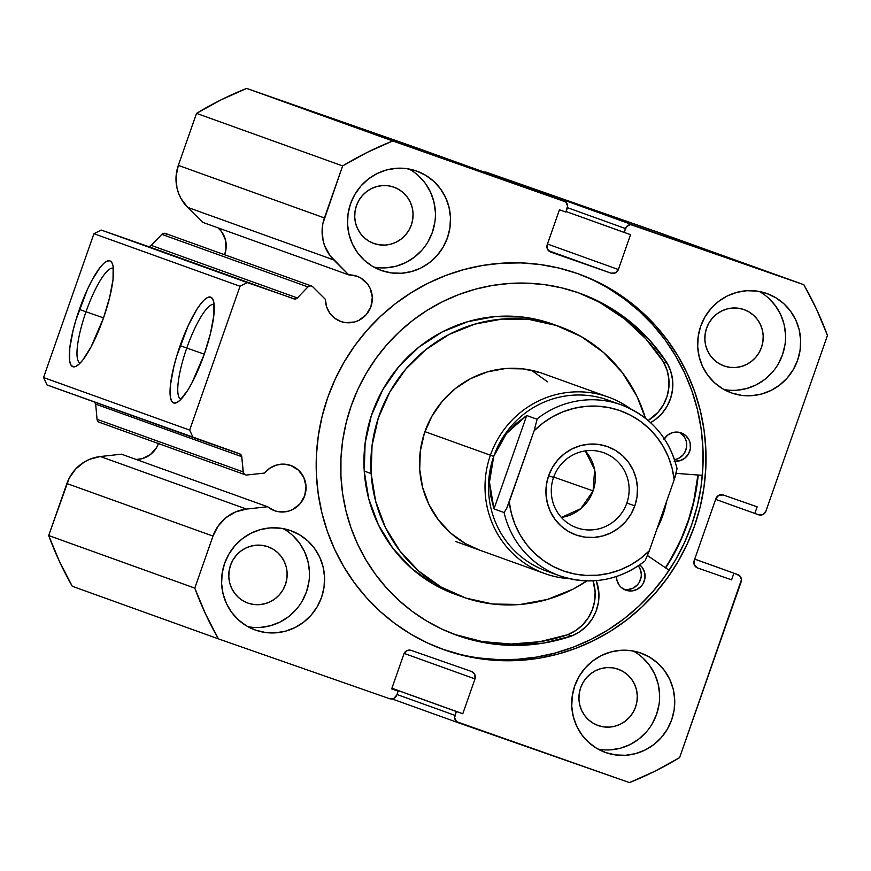 <?xml version="1.0" encoding="UTF-8"?>
<svg xmlns="http://www.w3.org/2000/svg" width="871" height="871" viewBox="0 0 871 871"><rect width="100%" height="100%" fill="white"/><g stroke="black" fill="none" stroke-linecap="round" stroke-linejoin="round"><path stroke-width="1.31" d="M737.715 574.544L694.72 559.084L737.683 574.533A5.857 5.705 -70.2 0 1 737.726 574.555A5.857 5.705 -70.2 0 1 741.123 581.948L679.598 757.639A345.831 336.696 -70.2 0 1 629.483 782.604L458.407 722.788A5.857 5.705 -70.2 0 1 458.364 722.767A5.857 5.705 -70.2 0 1 454.956 715.363L456.317 711.498L391.874 688.308L462.784 713.752L391.896 688.253L462.784 713.752L474.989 678.901L404.133 653.413L474.989 678.901A5.857 5.705 -70.2 0 0 471.581 671.508L471.581 671.497A5.857 5.705 -70.2 0 0 471.538 671.487L411.199 650.387A5.857 5.705 -70.2 0 0 403.883 654.034L391.678 688.896L398.134 691.149L391.7 688.83L398.134 691.149L396.784 695.025A5.857 5.705 -70.2 0 1 389.457 698.673L218.381 638.857L72.282 586.292A345.831 336.696 109.8 0 1 48.678 535.545L194.777 588.11L205.556 613.99L218.381 638.857A345.831 336.696 -70.2 0 1 194.777 588.11L212.992 536.09L66.893 483.536L212.992 536.09L194.777 588.11L48.678 535.545L66.893 483.536A40.327 39.26 109.8 0 1 100.372 456.524L246.471 509.078L235.638 511.887L225.959 517.668L218.207 525.964L212.992 536.09A40.327 39.26 -70.2 0 1 246.471 509.078L100.372 456.524L121.483 454.183L267.582 506.748L246.471 509.078L267.582 506.748L274.659 510.754L279.112 511.821L288.268 511.223L292.602 509.568L299.962 503.884L304.687 495.795L306.037 486.519L303.827 477.493L298.383 470.068L290.544 465.386A24.029 23.397 -70.2 0 0 264.566 473.051L246.874 475A3.517 3.419 -70.2 0 1 245.404 474.837A3.517 3.419 109.8 0 0 246.874 475L264.566 473.051L269.912 468.13L276.434 465.06L283.532 464.112L290.544 465.386A24.029 23.397 -70.2 0 1 290.729 465.452A24.029 23.397 -70.2 0 1 304.654 495.893A24.029 23.397 -70.2 0 1 274.659 510.754L274.659 510.754A24.029 23.397 -70.2 0 1 274.463 510.678A24.029 23.397 -70.2 0 1 267.582 506.748L121.483 454.183L100.372 456.524L89.539 459.333L84.509 461.87L75.701 468.979L69.157 478.288L48.678 535.545L59.457 561.436L72.282 586.292L218.381 638.857L389.457 698.673L393.834 698.39L396.784 695.025L398.134 691.149L391.678 688.896L403.883 654.034L406.822 650.681L411.199 650.387L471.538 671.487L474.782 674.437L474.989 678.901L462.784 713.752L456.317 711.498L454.629 717.628L456.502 721.645L629.483 782.604L655.025 771.162L679.598 757.639L741.461 579.694L739.588 575.677L733.905 573.216L731.586 579.857L697.649 567.99L694.405 565.039L694.198 560.576L715.897 498.615L718.836 495.251L723.213 494.968L757.149 506.835L754.83 513.465L758.597 514.783L762.974 514.5L765.925 511.135L827.45 335.455L816.682 309.564L803.846 284.708L630.56 224.587L626.597 226.558L624.093 232.405L630.56 234.669L618.345 269.52L615.405 272.884L611.028 273.167L550.69 252.078L547.445 249.117L547.238 244.653L559.443 209.802L565.91 212.067L567.598 205.937L565.736 201.92L392.745 140.96L367.203 152.392L342.63 165.926L322.901 223.444L322.161 229.106L323.054 240.418L324.665 245.851L330.055 255.693L348.781 274.898L356.805 276.172A24.029 23.397 -70.2 0 1 356.99 276.238A24.029 23.397 -70.2 0 1 370.915 306.679A24.029 23.397 -70.2 0 1 340.92 321.53L340.92 321.53A24.029 23.397 -70.2 0 1 340.724 321.464A24.029 23.397 -70.2 0 1 325.384 299.363L312.776 286.809L310.348 285.83L307.92 286.907L297.37 297.958L294.714 299.025L247.342 282.618L240.015 286.265L189.649 430.1L193.101 437.514L240.385 454.194L241.779 456.687L243.368 472.855L245.404 474.837A3.517 3.419 -70.2 0 1 243.14 471.897L241.779 456.687L95.679 404.122L97.04 419.332L97.748 421.15L99.305 422.272A3.517 3.419 109.8 0 0 99.305 422.272L245.339 474.815L99.272 422.272A3.517 3.419 109.8 0 1 97.04 419.332L243.14 471.897L97.04 419.332L95.679 404.122A3.517 3.419 109.8 0 0 94.863 402.173M158.587 443.23L156.606 447.509L150.454 454.531L142.169 458.658L136.17 459.463A24.029 23.397 109.8 0 0 158.468 443.557M224.576 254.746A24.029 23.397 109.8 0 0 218.088 227.875L221.637 231.719L225.535 240.113L225.97 249.444L224.576 254.746M214.114 304.512A50.213 11.465 -70.7 0 0 186.764 348.03L180.112 345.689A56.071 12.804 109.3 0 1 212.992 299.559A56.071 12.804 109.3 0 1 204.217 354.355L191.881 383.033L187.581 390.513L179.655 400.573L176.334 402.772L173.634 402.946L171.641 401.085L170.433 397.263L170.542 384.383L173.939 366.266L176.737 356.097L188.125 325.765L196.748 309.543L200.874 303.609L204.674 299.472L207.995 297.272L210.695 297.098L212.687 298.971L213.896 302.792L213.787 315.672L210.39 333.778L204.217 354.355A56.071 12.804 109.3 0 1 177.009 402.467A56.071 12.804 109.3 0 1 180.112 345.689L186.764 348.03A50.213 11.465 109.3 0 1 214.114 304.512M113.361 268.257A50.213 11.465 -70.7 0 0 86 311.774L79.359 309.445A56.071 12.804 109.3 0 1 112.228 263.314A56.071 12.804 109.3 0 1 103.453 318.111L91.128 346.778L82.691 360.18L78.891 364.328L75.581 366.528L72.87 366.691L70.878 364.829L69.669 361.008L69.778 348.128L73.186 330.022L75.973 319.853L87.372 289.52L91.684 280.767L100.121 267.364L103.921 263.227L107.231 261.028L109.942 260.854L111.934 262.715L113.143 266.537L113.034 279.417L109.626 297.523L103.453 318.111A56.071 12.804 109.3 0 1 76.245 366.223A56.071 12.804 109.3 0 1 79.359 309.445L86 311.774A50.213 11.465 109.3 0 1 113.361 268.257M103.529 317.904L86 311.774L103.529 317.904M204.282 354.149L186.764 348.03L204.282 354.149M698.215 475.043A199.59 194.309 -70.2 0 1 665.662 567.914L680.262 541.577L687.611 523.427L693.196 504.657L698.215 475.043M442.109 649.058A199.59 194.309 109.8 0 0 442.25 649.113L445.146 650.147A199.59 194.309 -70.2 0 1 443.546 649.581A199.59 194.309 -70.2 0 1 327.975 396.817A199.59 194.309 -70.2 0 1 577.081 273.407L594.741 280.604L611.594 289.542L627.49 300.136L642.254 312.297L655.754 325.885L667.872 340.79L678.465 356.86L687.459 373.931L694.753 391.863L700.273 410.459L703.975 429.545L705.826 448.946L705.793 468.478L703.888 487.934L700.121 507.151L694.535 525.921L687.186 544.07L678.15 561.436L667.491 577.843L655.33 593.118L641.785 607.141L626.978 619.76L611.05 630.865L594.174 640.327L576.482 648.078L558.169 654.034L539.399 658.138L520.368 660.36L501.239 660.654L482.196 659.042L463.448 655.525L445.146 650.147L427.487 642.961L410.633 634.023L394.748 623.418L379.974 611.268L366.473 597.669L354.355 582.775L343.762 566.705L334.769 549.623L327.474 531.702L321.954 513.106L318.253 494.009L316.413 474.608L316.434 455.087L318.351 435.62L322.107 416.414L327.692 397.644L335.041 379.484L344.089 362.129L354.737 345.722L366.898 330.436L380.442 316.423L395.249 303.794L411.177 292.7L428.064 283.227L445.745 275.476L464.058 269.52L482.828 265.415L501.87 263.205L521 262.9L540.031 264.512L558.79 268.028L577.081 273.407A199.59 194.309 -70.2 0 1 578.682 273.973A199.59 194.309 -70.2 0 1 694.252 526.737A199.59 194.309 -70.2 0 1 445.146 650.147L442.25 649.113A199.59 194.309 109.8 0 0 691.084 526.443A199.59 194.309 109.8 0 0 577.233 273.461M600.467 749.495L598.029 749.104A52.75 51.356 109.8 0 0 656.44 714.743A52.75 51.356 109.8 0 0 633.304 651.051M605.791 752.588L596.668 748.32L588.567 742.31L581.795 734.776L576.613 726.011L573.227 716.365L571.757 706.185L572.269 695.885L574.74 685.847L579.073 676.451L585.105 668.079L592.607 661.035L601.273 655.602L610.789 651.976L620.783 650.31L630.865 650.659L640.664 653A52.75 51.356 -70.2 0 1 641.089 653.152A52.75 51.356 -70.2 0 1 671.628 719.969A52.75 51.356 -70.2 0 1 605.791 752.588A52.75 51.356 -70.2 0 1 605.367 752.435A52.75 51.356 -70.2 0 1 574.816 685.629A52.75 51.356 -70.2 0 1 640.664 653L649.788 657.267L657.888 663.277L664.66 670.812L669.832 679.576L673.229 689.233L674.687 699.402L674.176 709.713L671.704 719.751L667.371 729.136L661.35 737.508L653.849 744.553L645.182 749.985L635.667 753.611L625.672 755.277L615.579 754.939L605.791 752.588M726.392 389.903L723.953 389.511A52.75 51.356 109.8 0 0 782.365 355.15A52.75 51.356 109.8 0 0 759.24 291.458M731.716 392.995L722.592 388.727L714.492 382.717L707.72 375.183L702.538 366.419L699.152 356.772L697.693 346.593L698.204 336.293L700.676 326.255L705.009 316.859L711.03 308.486L718.531 301.442L727.198 296.009L736.714 292.384L746.708 290.718L756.801 291.066L766.589 293.418A52.75 51.356 -70.2 0 1 767.013 293.56A52.75 51.356 -70.2 0 1 797.564 360.376A52.75 51.356 -70.2 0 1 731.716 392.995A52.75 51.356 -70.2 0 1 731.292 392.843A52.75 51.356 -70.2 0 1 700.752 326.037A52.75 51.356 -70.2 0 1 766.589 293.418L775.713 297.675L783.813 303.696L790.585 311.219L795.767 319.984L799.153 329.641L800.612 339.81L800.101 350.12L797.64 360.159L793.307 369.544L787.275 377.916L779.774 384.96L771.107 390.393L761.592 394.019L751.597 395.695L741.515 395.347L731.716 392.995M247.876 626.674A52.75 51.356 109.8 0 0 306.287 592.302A52.75 51.356 109.8 0 0 283.162 528.61M255.639 630.147L246.515 625.879L238.414 619.869L231.642 612.335L226.46 603.581L223.074 593.924L221.615 583.744L222.127 573.445L224.598 563.406L228.931 554.021L234.952 545.638L242.454 538.605L251.12 533.161L260.636 529.535L270.631 527.87L280.723 528.218L290.511 530.57A52.75 51.356 -70.2 0 1 290.936 530.722A52.75 51.356 -70.2 0 1 321.486 597.528A52.75 51.356 -70.2 0 1 255.639 630.147A52.75 51.356 -70.2 0 1 255.214 629.994A52.75 51.356 -70.2 0 1 224.674 563.189A52.75 51.356 -70.2 0 1 290.511 530.57L299.635 534.838L307.735 540.847L314.507 548.382L319.69 557.135L323.076 566.792L324.545 576.961L324.034 587.272L321.562 597.31L317.229 606.695L311.197 615.078L303.696 622.112L295.029 627.556L285.514 631.17L275.519 632.847L265.437 632.498L255.639 630.147M376.25 267.473L373.811 267.081A52.75 51.356 109.8 0 0 432.223 232.72A52.75 51.356 109.8 0 0 409.087 169.018M381.563 270.554L372.44 266.286L364.339 260.277L357.567 252.742L352.396 243.989L349.01 234.332L347.54 224.163L348.052 213.852L350.523 203.814L354.856 194.429L360.888 186.046L368.379 179.012L377.056 173.569L386.561 169.954L396.555 168.277L406.648 168.626L416.436 170.977A52.75 51.356 -70.2 0 1 416.861 171.13A52.75 51.356 -70.2 0 1 447.411 237.935A52.75 51.356 -70.2 0 1 381.563 270.554A52.75 51.356 -70.2 0 1 381.15 270.402A52.75 51.356 -70.2 0 1 350.599 203.596A52.75 51.356 -70.2 0 1 416.436 170.977L425.56 175.245L433.671 181.255L440.432 188.789L445.614 197.543L449.001 207.2L450.47 217.38L449.959 227.679L447.487 237.718L443.154 247.103L437.122 255.486L429.632 262.519L420.954 267.963L411.439 271.589L401.444 273.254L391.362 272.906L381.563 270.554M393.768 187.113A29.897 29.102 -70.2 0 1 394.008 187.2A29.897 29.102 -70.2 0 1 411.319 225.056A29.897 29.102 -70.2 0 1 374.007 243.542L374.007 243.542A29.897 29.102 -70.2 0 1 373.768 243.455A29.897 29.102 -70.2 0 1 356.457 205.6A29.897 29.102 -70.2 0 1 393.768 187.113L398.94 189.53L403.534 192.937L407.367 197.205L410.306 202.17L412.223 207.646L413.05 213.406L412.767 219.242L411.362 224.936L408.913 230.26L405.494 235.007L401.248 238.992L396.327 242.073L390.937 244.13L385.276 245.067L379.56 244.871L374.007 243.542L368.836 241.125L364.252 237.718L360.409 233.45L357.48 228.485L355.553 223.02L354.726 217.249L355.02 211.413L356.413 205.719L358.874 200.406L362.292 195.659L366.539 191.664L371.449 188.582L376.838 186.536L382.5 185.588L388.216 185.784L393.768 187.113M267.843 546.705A29.897 29.102 -70.2 0 1 268.083 546.792A29.897 29.102 -70.2 0 1 285.394 584.648A29.897 29.102 -70.2 0 1 248.083 603.135L248.083 603.135A29.897 29.102 -70.2 0 1 247.843 603.048A29.897 29.102 -70.2 0 1 230.532 565.192A29.897 29.102 -70.2 0 1 267.843 546.705L273.015 549.122L277.609 552.53L281.442 556.798L284.371 561.762L286.298 567.228L287.125 572.998L286.831 578.834L285.438 584.528L282.977 589.852L279.558 594.588L275.312 598.584L270.402 601.665L265.013 603.712L259.351 604.659L253.635 604.463L248.083 603.135L242.911 600.718L238.316 597.31L234.484 593.042L231.544 588.077L229.628 582.612L228.801 576.842L229.095 571.006L230.488 565.312L232.949 559.999L236.357 555.252L240.614 551.256L245.524 548.175L250.913 546.128L256.575 545.181L262.291 545.377L267.843 546.705M743.921 309.553A29.897 29.102 -70.2 0 1 744.161 309.641A29.897 29.102 -70.2 0 1 761.472 347.496A29.897 29.102 -70.2 0 1 724.16 365.983L724.16 365.983A29.897 29.102 -70.2 0 1 723.921 365.896A29.897 29.102 -70.2 0 1 706.61 328.04A29.897 29.102 -70.2 0 1 743.921 309.553L749.093 311.97L753.676 315.378L757.52 319.646L760.448 324.611L762.375 330.076L763.203 335.847L762.909 341.682L761.515 347.377L759.055 352.69L755.636 357.437L751.39 361.432L746.48 364.514L741.09 366.56L735.429 367.508L729.713 367.312L724.16 365.983L718.989 363.566L714.394 360.159L710.562 355.891L707.622 350.926L705.706 345.449L704.879 339.69L705.162 333.843L706.566 328.16L709.027 322.836L712.434 318.089L716.681 314.104L721.602 311.023L726.991 308.965L732.653 308.018L738.368 308.225L743.921 309.553M617.996 669.146A29.897 29.102 -70.2 0 1 618.236 669.233A29.897 29.102 -70.2 0 1 635.547 707.089A29.897 29.102 -70.2 0 1 598.235 725.576L598.235 725.576A29.897 29.102 -70.2 0 1 597.996 725.489A29.897 29.102 -70.2 0 1 580.685 687.633A29.897 29.102 -70.2 0 1 617.996 669.146L623.168 671.563L627.751 674.971L631.595 679.238L634.524 684.203L636.44 689.669L637.278 695.439L636.984 701.275L635.59 706.969L633.13 712.282L629.711 717.029L625.465 721.025L620.555 724.106L615.166 726.153L609.493 727.1L603.777 726.904L598.235 725.576L593.064 723.159L588.469 719.751L584.637 715.483L581.697 710.518L579.781 705.042L578.954 699.282L579.237 693.436L580.641 687.752L583.091 682.428L586.51 677.682L590.756 673.697L595.677 670.616L601.066 668.558L606.728 667.611L612.444 667.807L617.996 669.146M694.72 559.084L737.683 574.533L694.71 559.117L733.905 573.216L731.586 579.857L697.649 567.99A5.857 5.705 -70.2 0 1 694.198 560.576L715.897 498.615A5.857 5.705 -70.2 0 1 723.213 494.968L757.149 506.835L754.83 513.465L715.624 499.366L758.597 514.783A5.857 5.705 -70.2 0 0 765.925 511.135L827.45 335.455A345.831 336.696 -70.2 0 0 803.846 284.708L657.747 232.143L803.846 284.708L632.771 224.892L486.671 172.327L657.747 232.143L486.671 172.327L484.026 172.077M419.637 149.355L246.645 88.396L221.103 99.838L196.53 113.361L178.315 165.381L176.062 176.552L176.955 187.864L178.566 193.286L180.918 198.414L187.635 207.363L202.682 222.334L348.781 274.898A24.029 23.397 -70.2 0 1 356.805 276.172L360.964 278.11L367.736 284.284L370.099 288.279L372.309 297.305L370.948 306.57L366.223 314.671L358.863 320.354L354.53 321.998L345.373 322.608L340.92 321.53L334.649 318.165L329.684 313.005L326.505 306.538L325.384 299.363L312.776 286.809A3.517 3.419 -70.2 0 0 307.92 286.907L297.37 297.958L151.271 245.393L149.583 246.373L147.667 246.286L101.243 230.053L93.916 233.7L43.55 377.535L47.001 384.949L43.55 377.535L189.649 430.1L240.015 286.265L93.916 233.7L43.55 377.535L189.649 430.1L193.101 437.514L47.001 384.949L239.525 453.747A3.517 3.419 -70.2 0 1 241.779 456.687L95.679 404.122L94.286 401.64M166.677 234.245L164.249 233.276L161.821 234.353L151.271 245.393L161.821 234.353L307.92 286.907L161.821 234.353A3.517 3.419 109.8 0 1 165.457 233.472L311.557 286.026M246.645 88.396L417.721 148.212L563.82 200.776L392.745 140.96L246.645 88.396A345.831 336.696 109.8 0 0 196.53 113.361L342.63 165.926L324.415 217.935L178.315 165.381L196.53 113.361L342.63 165.926A345.831 336.696 -70.2 0 1 392.745 140.96L246.645 88.396M386.332 267.811L396.327 266.145L405.842 262.519L414.52 257.087L422.01 250.042M428.042 241.67L432.375 232.285L434.847 222.247M435.358 211.936L433.889 201.767L430.503 192.11L425.32 183.346L418.548 175.822M247.887 626.674L250.325 627.066M260.407 627.403L270.402 625.737L279.918 622.112L288.584 616.679L296.086 609.635M302.117 601.262L306.45 591.877L308.911 581.839M309.423 571.528L307.964 561.36L304.578 551.702L299.395 542.938L292.623 535.404M736.485 390.252L746.48 388.586L755.995 384.96L764.662 379.527L772.163 372.483M778.184 364.111L782.517 354.715L784.989 344.676M785.5 334.377L784.042 324.197L780.656 314.551L775.473 305.786L768.701 298.252M610.56 749.844L620.555 748.178L630.071 744.553L638.737 739.12L646.228 732.076M652.259 723.703L656.592 714.307L659.064 704.269M659.576 693.969L658.106 683.789L654.72 674.143L649.548 665.379L642.776 657.845M247.342 282.618L101.243 230.053L247.342 282.618L240.015 286.265L93.916 233.7L101.243 230.053L247.342 282.618M484.036 172.077A5.857 5.705 109.8 0 1 486.671 172.327L632.771 224.892A5.857 5.705 -70.2 0 0 625.443 228.54L567.424 207.668L625.443 228.54L624.093 232.405L566.096 211.544L630.56 234.669L618.345 269.52A5.857 5.705 -70.2 0 1 611.028 273.167L548.523 250.685L611.028 273.167L550.69 252.078A5.857 5.705 -70.2 0 1 550.646 252.057A5.857 5.705 -70.2 0 1 547.238 244.653L559.443 209.802L565.91 212.067L567.271 208.191A5.857 5.705 -70.2 0 0 563.864 200.798A5.857 5.705 -70.2 0 0 563.82 200.776L417.721 148.212A5.857 5.705 109.8 0 1 417.764 148.233L563.864 200.798M618.345 269.52L547.467 244.022L618.345 269.52M454.956 715.363L396.969 694.503L454.956 715.363M458.364 722.767L392.102 698.923L458.309 722.745M442.25 649.113L460.552 654.491M479.3 657.997L498.343 659.619L517.461 659.314L536.503 657.104L555.273 653L573.586 647.044L591.278 639.292L608.154 629.82L624.082 618.715L638.889 606.096L652.433 592.084L664.595 576.798L675.254 560.391L684.29 543.036L691.639 524.875L697.225 506.105L700.992 486.9L702.897 467.433L702.93 447.912L701.079 428.51L697.377 409.414L691.857 390.818L684.562 372.897L675.569 355.814L664.976 339.744L652.858 324.839L639.358 311.252L624.594 299.101L608.698 288.497M180.972 399.299A50.213 11.465 109.3 0 1 186.764 348.03A50.213 11.465 -70.7 0 0 180.972 399.299M80.208 363.055A50.213 11.465 109.3 0 1 86 311.774A50.213 11.465 -70.7 0 0 80.208 363.055M348.781 274.898L202.682 222.334L187.635 207.363L333.735 259.917L348.781 274.898M187.635 207.363L333.735 259.917A40.327 39.26 -70.2 0 1 324.415 217.935L178.315 165.381A40.327 39.26 109.8 0 0 187.635 207.363M297.37 297.958A3.517 3.419 -70.2 0 1 293.767 298.851L147.667 246.286A3.517 3.419 109.8 0 0 151.271 245.393L297.37 297.958M479.366 550.026A93.785 91.303 -70.2 0 1 419.713 469.48L422.642 487.52L428.968 504.559L438.451 519.954L450.721 533.117L465.31 543.548L479.551 550.091M462.501 596.907A143.606 139.817 -70.2 0 0 586.934 580.903L573.14 589.101L547.413 599.433L520.281 604.474L492.801 604.028L466.029 598.127L440.987 586.978L418.635 571.017L399.843 550.864L385.32 527.282L375.641 501.184L371.155 473.574A143.606 139.817 -70.2 0 1 559.726 326.647A143.606 139.817 -70.2 0 1 645.444 418.265L636.908 396.272L622.395 372.701L603.592 352.537L581.251 336.587L556.199 325.438L529.426 319.526L501.946 319.091L474.815 324.132L449.088 334.464L425.734 349.685L405.668 369.217L389.653 392.309L378.308 418.069L372.059 445.517L371.155 473.574L364.23 471.08L371.155 473.574A143.606 139.817 -70.2 0 0 462.501 596.907L455.577 594.414A143.606 139.817 109.8 0 1 364.23 471.08L368.705 498.691L378.395 524.788L392.908 548.371L411.711 568.523L434.052 584.485L455.849 594.523M559.726 326.647L552.802 324.154A143.606 139.817 109.8 0 0 364.23 471.08L365.134 443.023L371.373 415.576L382.728 389.816L398.744 366.735L418.809 347.191L442.163 331.971L467.89 321.639L495.022 316.598L522.502 317.033L549.274 322.945M697.921 475.022A199.296 194.026 -70.2 0 1 665.433 567.761L672.75 555.698L681.47 538.202L688.493 519.943L693.741 501.108L697.921 475.022M540.564 372.734L523.068 368.879L505.126 368.596L487.412 371.884L470.601 378.635L455.359 388.575L442.25 401.335L431.787 416.414L424.384 433.235L420.301 451.156L419.713 469.48A93.785 91.303 -70.2 0 1 542.862 373.528L608.361 397.089A93.785 91.303 -70.2 0 1 630.473 408.782A93.785 91.303 109.8 0 0 490.417 455.206L493.737 456.371A90.856 88.45 -70.2 0 1 614.512 402.729M532.987 371.405L547.576 381.836M553.575 477.428A39.859 38.803 109.8 0 0 577.038 527.859A39.859 38.803 109.8 0 0 626.837 503.046L634.817 505.844A46.892 45.651 -70.2 0 1 576.221 535.034A46.892 45.651 -70.2 0 1 548.621 475.708L553.575 477.428A39.859 38.803 -70.2 0 1 603.701 452.735A39.859 38.803 -70.2 0 1 626.837 503.046A39.859 38.803 -70.2 0 1 576.722 527.739A39.859 38.803 -70.2 0 1 553.575 477.428L548.621 475.708L546.433 484.635L545.975 493.792L547.282 502.839L550.287 511.419L554.892 519.203L560.913 525.899L568.11 531.245L576.221 535.034L584.931 537.124L593.891 537.44L602.776 535.948L611.235 532.725L618.943 527.902L625.607 521.642L630.963 514.195L634.817 505.844L637.017 496.927L637.463 487.76L636.168 478.723L633.152 470.144L628.546 462.349L622.536 455.653L615.329 450.307L607.218 446.518L598.519 444.428L589.547 444.123L580.663 445.604L572.203 448.826L564.495 453.66L557.843 459.921L552.475 467.368L548.621 475.708A46.892 45.651 -70.2 0 1 607.218 446.518A46.892 45.651 -70.2 0 1 634.817 505.844L626.837 503.046A39.859 38.803 109.8 0 0 603.385 452.615A39.859 38.803 109.8 0 0 553.575 477.428M561.37 517.428A39.859 38.803 109.8 0 0 593.086 490.906L580.815 508.664L561.37 517.428M553.706 477.079L593.086 490.906L553.706 477.079M662.798 515.48A93.785 91.303 109.8 0 0 666.5 501.685A93.785 91.303 -70.2 0 1 662.798 515.48A93.785 91.303 -70.2 0 1 657.093 528.566A93.785 91.303 109.8 0 0 662.798 515.48L661.797 515.131L662.798 515.48M553.194 573.172A90.856 88.45 -70.2 0 1 493.737 456.371L490.417 455.206A93.785 91.303 109.8 0 0 569.351 578.671A93.785 91.303 -70.2 0 1 544.854 573.586A93.785 91.303 -70.2 0 1 490.417 455.206L424.928 431.646L490.417 455.206A93.785 91.303 -70.2 0 1 608.361 397.089M536.786 419.147A90.856 88.45 -70.2 0 1 621.219 404.841A90.856 88.45 -70.2 0 1 676.843 468.119A90.856 88.45 109.8 0 0 621.154 404.819A90.856 88.45 109.8 0 0 536.786 419.147L526.705 415.521L536.786 419.147M677.017 468.391C669.048 437.514 650.452 416.327 621.219 404.841L607.991 400.083A90.856 88.45 109.8 0 0 493.737 456.371L490.493 469.044L489.458 482.218L490.634 495.599L493.999 508.914L526.705 415.521L515.774 423.807L506.508 433.508L526.705 415.521L493.999 508.914L489.458 482.218L493.737 456.371L506.508 433.508L499.116 444.45L493.737 456.371A90.856 88.45 109.8 0 0 546.476 571.06L559.705 575.818A90.856 88.45 -70.2 0 1 504.08 512.54L493.999 508.914L504.08 512.54L506.704 508.37L534.13 430.764L536.993 419.724L534.13 430.764L542.971 423.056L552.747 416.654L563.276 411.678L574.359 408.227L585.769 406.376L597.299 406.147L608.72 407.552L619.814 410.568L630.364 415.119L640.174 421.139L649.037 428.499L656.81 437.057L663.321 446.66L668.449 457.101L672.096 468.206L674.198 479.736L676.288 473.029L676.843 468.119M644.671 561.196L644.137 561.512A90.856 88.45 -70.2 0 1 559.705 575.818C590.168 585.726 618.421 580.924 644.453 561.403M559.77 575.84A90.856 88.45 109.8 0 1 504.08 512.54L506.704 508.37L509.252 501.827A84.988 82.745 -70.2 0 0 563.635 570.995A84.988 82.745 -70.2 0 0 649.309 550.799L645.346 560.205L649.309 550.799L674.198 479.736L649.309 550.799L640.468 558.507L630.691 564.909L620.163 569.884L609.079 573.325L597.669 575.187L586.139 575.415L574.718 574.011L563.635 570.995L553.074 566.433L543.275 560.423L534.402 553.063L526.639 544.506L520.129 534.903L515.001 524.451L511.353 513.357L509.252 501.827L534.13 430.764A84.988 82.745 -70.2 0 1 619.814 410.568A84.988 82.745 -70.2 0 1 674.198 479.736L677.061 468.707M585.301 450.906L594.643 469.709L593.086 490.906A39.859 38.803 109.8 0 0 585.301 450.906M674.089 461.162L679.663 460.792L684.715 458.277L688.471 453.998L690.365 448.598L690.104 442.904L689.157 440.225L685.836 435.707L681.057 432.843A14.655 14.263 -70.2 0 1 675.079 461.26M679.816 432.669L683.942 436.436L685.379 438.864L686.326 441.553L686.588 447.237L684.693 452.637L683.016 454.956L678.531 458.429L674.579 459.725A14.655 14.263 109.8 0 0 679.228 432.343M639.782 564.876A14.655 14.263 -70.2 0 1 625.944 590.222L631.464 590.974L636.886 589.504L641.372 586.041L643.048 583.712L644.943 578.311L644.671 572.628L642.297 567.511L639.782 564.876M623.984 589.362A14.655 14.263 109.8 0 0 638.312 565.889L639.956 568.589L641.306 574.098L641.165 576.95L639.27 582.351L637.594 584.681L633.108 588.143L627.686 589.613L623.984 589.362M454.804 634.524A181.712 176.911 109.8 0 0 567.968 634.643L571.746 636.004A181.712 176.911 -70.2 0 1 458.146 635.732L455.239 634.687L458.146 635.732A181.712 176.911 -70.2 0 1 456.687 635.209A181.712 176.911 -70.2 0 1 351.47 405.091A181.712 176.911 -70.2 0 1 578.268 292.721A181.712 176.911 -70.2 0 1 579.716 293.244A181.712 176.911 -70.2 0 1 667.251 363.294L663.473 361.933A181.712 176.911 109.8 0 0 577.832 292.569M647.512 555.567L669.113 570.265L647.512 555.567M702.342 475.348L676.201 473.378L702.342 475.348M600.783 303.108L624.779 319.08L645.868 338.863L663.473 361.933L667.251 363.294L663.419 361.966A42.668 41.536 109.8 0 1 648.166 420.497L658.062 412.244L663.31 404.928L666.946 396.686L668.819 387.867L668.841 378.874L667.012 370.11L663.419 361.966L667.197 363.327A42.668 41.536 -70.2 0 1 650.583 422.642L655.221 419.659L661.84 413.605L667.088 406.289L670.724 398.036L672.597 389.228L672.619 380.235L670.79 371.471L667.251 363.294L649.646 340.223L628.568 320.441L604.561 304.469L578.268 292.721L561.61 287.833L544.527 284.632L527.205 283.162L509.785 283.434L492.453 285.448L475.359 289.183L458.69 294.605L442.588 301.671L427.215 310.294L412.723 320.397L399.234 331.884L386.898 344.644L375.837 358.569L366.136 373.496L357.894 389.304L351.209 405.832L346.125 422.925L342.695 440.41L340.964 458.135L340.931 475.914L342.619 493.574L345.983 510.961L351.013 527.891L357.654 544.212L365.842 559.759L375.488 574.381L386.517 587.958L398.809 600.326L412.255 611.398L426.725 621.045L442.065 629.178L458.146 635.732L486.029 642.929L514.761 645.4L543.591 643.07L571.746 636.004L579.618 631.823L586.521 626.107L592.117 619.063L596.145 611.007L598.453 602.286L598.91 593.293L596.297 580.63A42.668 41.536 -70.2 0 1 571.724 635.939L567.946 634.589L575.84 630.462L582.743 624.747L588.339 617.702L592.367 609.646L594.675 600.925L595.133 591.932L593.064 580.837A42.668 41.536 109.8 0 1 567.946 634.589L571.746 636.004L567.968 634.643L539.813 641.709L510.983 644.039L482.251 641.568L454.368 634.371M616.472 576.526L616.897 580.162L619.27 585.279L621.154 587.37L625.944 590.222A14.655 14.263 -70.2 0 1 616.472 576.526M664.323 438.744A14.655 14.263 -70.2 0 1 681.057 432.843L675.537 432.092L672.76 432.56L667.709 435.075L663.952 439.365M544.854 573.586L455.435 541.424"/></g></svg>
